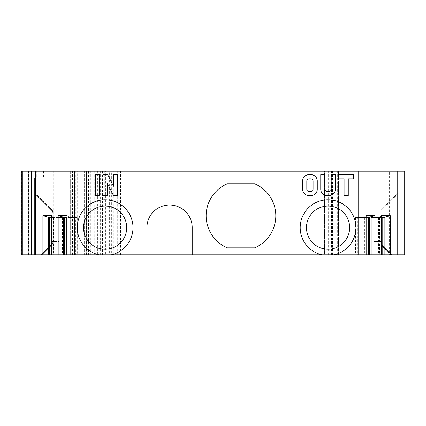 <?xml version="1.0" encoding="UTF-8"?>
<svg xmlns="http://www.w3.org/2000/svg" width="426" height="426" viewBox="0 0 426 426"><rect width="100%" height="100%" fill="white"/><g stroke="black" fill="none" stroke-linecap="round" stroke-linejoin="round"><path stroke-width="0.32" stroke-dasharray="2.13 1.6" d="M192.211 254.801L192.211 227.628A22.642 22.642 0 0 0 169.569 204.986A22.642 22.642 0 0 0 146.927 227.628L146.927 254.801M328.068 206.035A21.598 21.598 0 0 0 309.361 238.427A21.598 21.598 0 0 0 346.769 238.427A21.598 21.598 0 0 0 328.068 206.035M254.631 183.739L227.33 183.739A34.836 34.836 0 0 0 227.33 247.836L254.631 247.836A34.836 34.836 0 0 0 254.631 183.739M105.126 206.035A21.598 21.598 0 0 0 86.425 238.427A21.598 21.598 0 0 0 123.833 238.427A21.598 21.598 0 0 0 105.126 206.035M108.806 254.801L108.806 171.199L105.44 171.199L105.44 254.801L117.288 254.801L117.288 171.199L113.801 171.199L113.801 254.801M108.806 171.199L113.801 171.199M92.895 254.801L92.895 171.199L75.791 171.199L75.791 254.801L102.506 254.801L97.682 254.801L97.682 171.199L100.595 171.199L100.595 254.801M94.258 171.199L94.258 254.801L84.295 254.801L84.295 171.199L94.258 171.199L90.77 171.199L90.77 254.801L88.56 254.801L88.56 171.199L90.77 171.199M105.44 254.801L94.742 254.801L95.807 254.801L95.807 171.199L94.742 171.199L105.44 171.199M69.007 254.801L77.138 254.801L69.007 254.801L69.007 217.063L69.992 217.436L69.992 254.801M64.576 254.801L64.576 217.526L77.138 217.526L77.138 254.801L77.644 254.801L77.138 254.801L77.138 217.526L77.644 217.526L75.413 217.526L75.413 254.801M53.735 254.801L61.866 254.801L53.735 254.801L53.735 217.063L54.72 217.436L54.72 254.801M49.304 254.801L49.304 217.526L62.377 217.526L61.866 217.526L61.866 254.801L62.377 254.801L61.866 254.801L61.866 217.526L51.764 217.526M41.279 254.801L35.459 254.801L42.43 254.801L41.279 254.801L52.536 243.544L52.18 241.563L52.536 243.544L52.18 245.046L59.15 245.046L59.15 241.563L59.15 245.046L52.18 245.046L52.462 244.764L42.43 254.801L52.462 244.764L52.536 243.544L41.279 254.801M35.459 171.199L35.459 254.801L35.459 171.199L75.791 171.199M53.644 254.801L56.919 254.801L56.919 171.199L53.644 171.199L53.644 254.801L35.672 254.801M56.919 171.199L66.813 171.199L66.813 254.801L56.919 254.801M66.813 254.801L77.244 254.801L77.244 171.199L85.195 171.199L85.195 254.801L77.244 254.801M85.195 254.801L88.56 254.801M94.258 254.801L90.77 254.801M84.508 254.801L86.276 254.801L86.489 171.199L21.3 171.199M35.459 254.801L35.459 193.495L35.459 254.801L86.276 254.801M34.762 254.801L32.706 254.801L34.831 254.801L34.831 178.164L32.706 178.164L34.831 178.164M21.3 254.801L24.037 254.801L24.037 171.199M75.791 254.801L24.037 254.801M95.807 254.801L97.682 254.801M104.322 171.199L104.253 254.801L116.974 254.801L116.974 171.199L104.253 171.199L111.372 171.199L111.372 254.801L117.166 254.801M111.372 254.801L109.354 254.801L109.354 171.199M108.955 171.199L108.955 254.801L109.354 254.801M108.955 254.801L106.937 254.801L106.937 171.199M104.322 254.801L106.937 254.801M116.974 254.801L118.779 254.801L118.779 171.199L338.516 171.199L324.58 171.199L324.58 254.801L389.566 254.801L389.566 171.199L386.084 171.199L386.084 254.801M331.55 254.801L331.55 171.199L324.58 171.199L324.58 254.801L338.516 254.801L118.779 254.801M404.7 254.801L389.566 254.801M391.915 254.801L397.735 254.801L390.764 254.801L391.915 254.801L380.658 243.544L381.014 241.563L380.732 244.764L390.764 254.801L380.732 244.764L381.014 245.046L374.044 245.046L374.044 241.563L374.044 245.046L381.014 245.046L380.658 243.544L391.915 254.801M381.43 254.801L370.817 254.801L381.43 254.801M366.158 254.801L355.55 254.801L366.158 254.801M92.895 171.199L100.595 171.199M84.508 171.199L86.276 171.199M88.56 171.199L85.195 171.199M77.244 171.199L73.879 171.199L73.879 254.801M73.778 254.801L73.879 171.199M73.778 171.199L66.813 171.199M53.644 171.199L35.672 171.199M401.217 254.801L401.217 171.199L404.7 171.199M401.217 171.199L389.566 171.199M331.55 171.199L386.084 171.199M116.974 171.199L118.779 171.199M111.372 171.199L117.166 171.199M95.807 171.199L97.682 171.199M99.556 195.582L95.376 195.582L95.376 174.681L99.556 174.681L99.556 195.582M111.319 254.801A27.866 27.866 0 0 0 128.157 211.935A27.866 27.866 0 0 0 82.101 211.935A27.866 27.866 0 0 0 98.939 254.801M321.875 254.801A27.866 27.866 0 0 1 305.037 211.935A27.866 27.866 0 0 1 351.093 211.935A27.866 27.866 0 0 1 334.256 254.801M335.379 189.314A6.268 6.268 0 0 1 329.112 195.582L327.019 195.582A6.268 6.268 0 0 1 320.751 189.314L320.751 174.681L324.932 174.681L324.932 189.314A2.087 2.087 0 0 0 327.019 191.402L329.112 191.402A2.087 2.087 0 0 0 331.199 189.314L331.199 174.681L335.379 174.681L335.379 189.314M353.495 178.861L348.271 178.861L348.271 195.582L344.091 195.582L344.091 178.861L338.862 178.861L338.862 174.681L353.495 174.681L353.495 178.861M317.269 189.314A6.268 6.268 0 0 1 310.996 195.582L308.909 195.582A6.268 6.268 0 0 1 302.636 189.314L302.636 180.954A6.268 6.268 0 0 1 308.909 174.681L310.996 174.681A6.268 6.268 0 0 1 317.269 180.954L317.269 189.314M107.714 174.681L103.039 174.681L103.039 195.582L107.219 195.582L107.219 183.042L113.486 195.582L117.667 195.582L117.667 174.681L113.486 174.681L113.486 186.237L107.714 174.681M52.18 210.215L59.15 210.215L52.18 210.215L52.462 210.497L35.459 193.495L52.18 210.215M374.044 210.215L381.014 210.215L374.044 210.215L374.044 213.698L374.044 210.215M397.735 254.801L397.735 171.199M374.044 213.698L374.044 241.563L374.044 213.698L381.014 213.698L381.014 241.563L374.044 241.563L381.014 241.563L381.014 213.698L380.658 211.717L381.014 213.698L374.044 213.698M59.15 210.215L59.15 241.563L59.15 210.215M52.18 213.698L52.18 241.563L59.15 241.563L52.18 241.563L52.18 213.698L52.536 211.717L52.18 213.698L59.15 213.698L52.18 213.698M397.735 193.495L380.732 210.497L397.735 193.495M383.89 217.436L370.817 217.526L377.979 217.526L379.459 217.063L379.459 254.801M379.459 217.063L381.43 215.662M378.474 217.436L378.474 254.801M373.054 217.526L373.054 254.801M383.89 217.526L383.89 254.801M381.43 217.526L377.979 217.526M368.618 217.436L368.618 254.801M368.618 217.526L355.55 217.526L357.781 217.526L357.781 254.801M357.781 217.526L363.202 217.436L363.202 254.801M363.202 217.436L364.187 217.063L364.187 254.801M364.187 217.063L366.158 215.662M366.158 217.526L362.707 217.526M69.992 217.436L67.036 217.526M75.413 217.526L70.487 217.526M67.036 215.662L69.007 217.063M51.764 215.662L53.735 217.063M54.72 217.436L55.215 217.526M60.141 217.526L60.141 254.801M52.536 211.717L52.462 210.497L52.536 211.717L35.459 194.639L52.536 211.717M380.732 210.497L380.658 211.717L380.732 210.497M314.905 254.801L314.905 171.199M338.516 254.801L338.516 171.199L338.516 254.801M310.996 191.402L308.909 191.402A2.087 2.087 0 0 1 306.816 189.314L306.816 180.954A2.087 2.087 0 0 1 308.909 178.861L310.996 178.861A2.087 2.087 0 0 1 313.089 180.954L313.089 189.314A2.087 2.087 0 0 1 310.996 191.402M70.295 171.199L70.295 254.801L70.295 171.199M36.774 178.164L43.505 178.164L36.774 178.164L36.774 171.199M84.769 171.199L84.769 254.801M94.796 171.199L94.796 254.801M94.865 254.801L94.865 171.199M397.735 194.639L380.658 211.717L397.735 194.639M371.328 217.526L371.328 254.801L371.328 217.526M379.704 217.526L379.704 254.801M364.432 217.526L364.432 254.801M356.056 217.526L356.056 254.801L356.056 217.526M68.762 217.526L68.762 254.801M53.49 217.526L53.49 254.801M326.162 254.801L326.162 171.199M120.59 254.801L120.59 171.199M328.606 254.801L328.606 171.199M337.307 254.801L337.307 171.199M336.966 254.801L336.966 171.199M332.599 254.801L332.599 171.199M330.975 254.801L330.975 171.199M106.34 254.801L106.34 171.199M94.135 254.801L94.135 171.199M43.505 171.199L43.505 178.164M36.189 254.801L36.189 178.164M72.553 254.801L72.553 171.199M28.521 254.801L28.521 171.199M102.41 171.199L102.41 254.801M21.657 254.801L21.657 171.199M24.074 254.801L24.074 171.199M21.369 254.801L21.369 171.199M32.823 254.801L32.823 178.164M84.295 254.801L84.295 171.199M94.742 254.801L94.742 171.199M370.817 217.526L370.817 254.801M355.55 217.526L355.55 254.801M77.644 217.526L77.644 254.801M62.377 217.526L62.377 254.801M117.288 254.801L117.288 171.199M104.253 254.801L104.253 171.199M86.489 254.801L86.489 171.199M102.506 171.199L102.506 254.801M24.106 254.801L24.106 171.199M32.706 254.801L32.706 178.164M21.55 254.801L21.55 171.199"/><path stroke-width="0.64" d="M192.211 227.628L192.211 254.801L146.927 254.801L146.927 227.628A22.642 22.642 0 0 1 169.569 204.986A22.642 22.642 0 0 1 192.211 227.628M192.211 254.801L358.719 254.801L358.719 171.199L74.475 171.199L74.475 254.801L98.939 254.801A27.866 27.866 0 0 1 82.101 211.935A27.866 27.866 0 0 1 128.157 211.935A27.866 27.866 0 0 1 111.319 254.801L146.927 254.801M111.319 254.801L98.939 254.801M74.475 254.801L35.459 254.801L35.459 171.199L74.475 171.199M22.85 254.801L22.85 171.199L21.3 171.199L21.3 254.801L35.459 254.801M404.7 254.801L404.7 171.199M358.719 171.199L397.969 171.199L397.969 254.801L404.46 254.801M397.969 254.801L358.719 254.801M22.85 171.199L35.459 171.199M397.969 171.199L404.46 171.199M227.33 183.739L254.631 183.739A34.836 34.836 0 0 1 254.631 247.836L227.33 247.836A34.836 34.836 0 0 1 227.33 183.739M397.735 171.199L397.735 254.801M390.296 254.801L390.296 215.662L381.43 215.662L381.43 254.801M375.024 254.801L375.024 215.662L366.158 215.662L366.158 254.801M49.304 254.801L49.304 217.436L42.898 215.662L51.764 215.662L51.764 254.801M64.576 254.801L64.576 217.436L58.17 215.662L58.17 254.801M58.17 215.662L67.036 215.662L67.036 254.801M42.898 215.662L42.898 254.801M390.296 215.662L383.89 217.436L383.89 254.801M384.875 217.063L384.875 254.801M383.89 217.526L381.43 217.526M375.024 215.662L369.603 217.063L369.603 254.801M369.603 217.063L368.618 217.436L368.618 254.801M368.618 217.526L366.158 217.526M63.586 217.063L63.586 254.801M67.036 217.526L64.576 217.526M48.319 217.063L48.319 254.801M51.764 217.526L49.304 217.526M105.126 206.035A21.598 21.598 0 0 1 123.833 238.427A21.598 21.598 0 0 1 86.425 238.427A21.598 21.598 0 0 1 105.126 206.035M328.068 206.035A21.598 21.598 0 0 0 309.361 238.427A21.598 21.598 0 0 0 346.769 238.427A21.598 21.598 0 0 0 328.068 206.035M334.256 254.801A27.866 27.866 0 0 0 351.093 211.935A27.866 27.866 0 0 0 305.037 211.935A27.866 27.866 0 0 0 321.875 254.801M324.932 174.681L320.751 174.681L320.751 189.314A6.268 6.268 0 0 0 327.019 195.582L329.112 195.582A6.268 6.268 0 0 0 335.379 189.314L335.379 174.681L331.199 174.681L331.199 189.314A2.087 2.087 0 0 1 329.112 191.402L327.019 191.402A2.087 2.087 0 0 1 324.932 189.314L324.932 174.681M344.091 195.582L348.271 195.582L348.271 178.861L353.495 178.861L353.495 174.681L338.862 174.681L338.862 178.861L344.091 178.861L344.091 195.582M308.909 195.582L310.996 195.582A6.268 6.268 0 0 0 317.269 189.314L317.269 180.954A6.268 6.268 0 0 0 310.996 174.681L308.909 174.681A6.268 6.268 0 0 0 302.636 180.954L302.636 189.314A6.268 6.268 0 0 0 308.909 195.582M313.089 180.954A2.087 2.087 0 0 0 310.996 178.861L308.909 178.861A2.087 2.087 0 0 0 306.816 180.954L306.816 189.314A2.087 2.087 0 0 0 308.909 191.402L310.996 191.402A2.087 2.087 0 0 0 313.089 189.314L313.089 180.954M107.714 174.681L113.486 186.237L113.486 174.681L117.667 174.681L117.667 195.582L113.486 195.582L107.219 183.042L107.219 195.582L103.039 195.582L103.039 174.681L107.714 174.681M95.376 195.582L99.556 195.582L99.556 174.681L95.376 174.681L95.376 195.582M34.762 254.801L34.762 178.164L35.459 178.164L34.831 178.164L34.831 254.801M382.165 217.526L382.165 254.801M366.898 217.526L366.898 254.801M66.296 217.526L66.296 254.801M51.024 217.526L51.024 254.801M28.904 254.801L28.904 171.199M31.465 254.801L31.465 171.199"/></g></svg>
